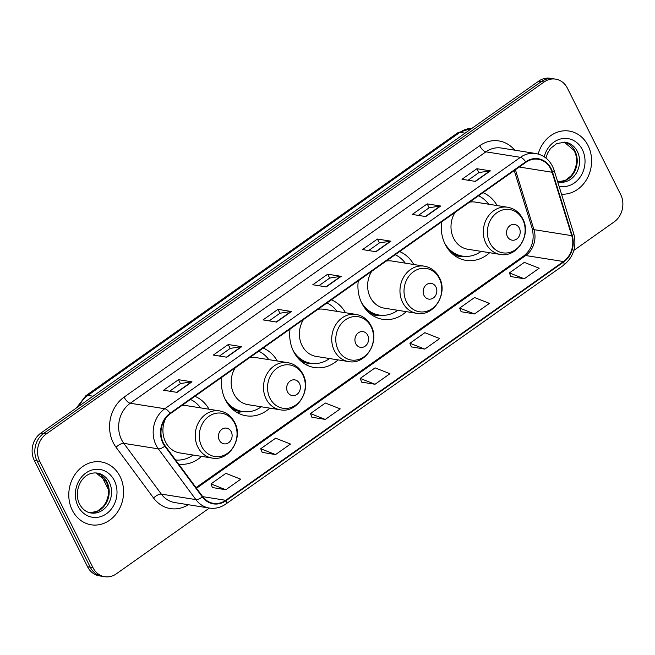 <?xml version="1.0" encoding="UTF-8"?>
<svg xmlns="http://www.w3.org/2000/svg" width="655" height="655" viewBox="0 0 655 655"><rect width="100%" height="100%" fill="white"/><g stroke="black" fill="none" stroke-linecap="round" stroke-linejoin="round"><path stroke-width="0.98" d="M441.65 221.873A35.141 30.122 99 0 0 445.179 244.307A35.141 30.122 99 0 0 466.024 260.379A35.141 30.122 99 0 0 489.629 252.715M358.293 280.807A35.141 30.122 99 0 0 361.822 303.24A35.141 30.122 99 0 0 382.667 319.312A35.141 30.122 99 0 0 406.264 311.649M290.05 329.047A35.141 30.122 99 0 0 293.579 351.481A35.141 30.122 99 0 0 314.425 367.553A35.141 30.122 99 0 0 338.029 359.89M221.816 377.288A35.141 30.122 99 0 0 225.336 399.722A35.141 30.122 99 0 0 246.182 415.794A35.141 30.122 99 0 0 269.786 408.13M178.668 464.141A35.141 30.122 99 0 0 201.552 456.371M497.12 205.564A35.141 30.122 99 0 0 482.989 192.652M345.521 312.738A35.141 30.122 99 0 0 331.389 299.826M413.764 264.497A35.141 30.122 99 0 0 399.632 251.585M277.278 360.979A35.141 30.122 99 0 0 263.154 348.067M209.043 409.228A35.141 30.122 99 0 0 194.912 396.308M573.862 250.382L614.161 221.889A19.896 17.055 99 0 0 620.678 194.551L567.435 88.228A19.896 17.055 99 0 0 555.636 79.132L550.241 78.272A19.896 17.055 99 0 0 538.713 81.13L40.839 433.111A19.896 17.055 99 0 0 34.322 460.449L87.565 566.771A19.896 17.055 99 0 0 99.364 575.868L102.065 576.294A19.896 17.055 99 0 1 90.267 567.197A19.896 17.055 99 0 0 102.065 576.294L104.759 576.727A19.896 17.055 99 0 0 116.287 573.87L209.363 508.067A26.519 22.737 -81 0 1 195.886 499.609A6.632 2.612 -36.5 0 0 202.305 496.932A21.746 18.643 99 0 0 225.967 500.739L563.693 261.984A21.746 18.643 99 0 0 572.167 235.456L552.525 172.052A21.746 18.643 99 0 0 525.67 161.867L170.054 413.28A21.746 18.643 99 0 0 162.931 443.165A21.746 18.643 99 0 0 164.773 446.178L202.305 496.932M555.636 79.132A19.896 17.055 99 0 0 544.108 81.99L46.235 433.97A19.896 17.055 99 0 0 39.718 461.3L37.024 460.874L90.267 567.197L37.024 460.874A19.896 17.055 99 0 1 43.533 433.536A19.896 17.055 99 0 0 37.024 460.874L34.322 460.449M544.108 81.99L541.407 81.564L43.533 433.536L541.407 81.564A19.896 17.055 99 0 1 552.935 78.706A19.896 17.055 99 0 0 541.407 81.564L538.713 81.13M72.312 510.245A31.825 27.281 99 0 0 91.192 524.802A31.825 27.281 99 0 0 118.481 510.556A31.825 27.281 99 0 0 120.061 476.488A31.825 27.281 99 0 0 101.181 461.939A31.825 27.281 99 0 0 73.892 476.177A31.825 27.281 99 0 0 72.312 510.245A31.825 27.281 99 0 0 91.192 524.802A31.825 27.281 99 0 0 118.481 510.556A31.825 27.281 99 0 0 120.061 476.488A31.825 27.281 99 0 0 101.181 461.939A31.825 27.281 99 0 0 73.892 476.177A31.825 27.281 99 0 0 72.312 510.245M561.515 194.175A31.825 27.281 99 0 0 587.158 178.528A31.825 27.281 99 0 0 588.084 145.615A31.825 27.281 99 0 0 569.203 131.057A31.825 27.281 99 0 0 538.181 154.04A31.825 27.281 99 0 1 569.203 131.057L569.203 131.057A31.825 27.281 99 0 1 588.084 145.615A31.825 27.281 99 0 1 587.158 178.528A31.825 27.281 99 0 1 561.515 194.175M163.324 442.886A21.222 18.184 -81 0 1 170.275 413.731L525.899 162.317A21.222 18.184 -81 0 1 538.197 159.263A21.222 18.184 -81 0 1 552.1 172.249L571.733 235.653A21.222 18.184 -81 0 1 563.472 261.533L225.738 500.297A21.222 18.184 -81 0 1 213.44 503.343A21.222 18.184 -81 0 1 202.657 496.58L165.125 445.826A21.222 18.184 -81 0 1 163.324 442.886M468.096 180.231L478.92 172.584L489.973 170.849A5.306 2.096 54.7 0 1 490.407 170.857L476.922 168.712L461.996 179.265L475.489 181.41L490.407 170.857M478.87 172.617L476.922 168.712M418.365 215.397L429.181 207.75L440.234 206.014A5.306 2.096 54.7 0 1 440.676 206.022L427.183 203.877L412.257 214.422L425.75 216.568L440.676 206.022M429.131 207.782L427.183 203.877M368.626 250.554L379.441 242.907L390.503 241.179A5.306 2.096 54.7 0 1 390.937 241.187L377.444 239.042L362.526 249.588L376.011 251.733L390.937 241.187M379.401 242.94L377.444 239.042M169.678 391.207L180.493 383.56L191.555 381.824A5.306 2.096 54.7 0 1 191.989 381.832L178.496 379.687L163.57 390.241L177.063 392.378L191.989 381.832M180.444 383.593L178.496 379.687M219.409 356.042L230.232 348.394L241.286 346.667A5.306 2.096 54.7 0 1 241.72 346.667L228.235 344.53L213.309 355.075L226.802 357.221L241.72 346.667M230.183 348.427L228.235 344.53M269.148 320.885L279.972 313.229L291.025 311.502A5.306 2.096 54.7 0 1 291.459 311.51L277.966 309.365L263.048 319.91L276.541 322.055L291.459 311.51M279.922 313.262L277.966 309.365M318.887 285.719L329.711 278.072L340.764 276.336A5.306 2.096 54.7 0 1 341.198 276.344L327.705 274.199L312.787 284.753L326.28 286.898L341.198 276.344M329.661 278.105L327.705 274.199M39.718 461.3L92.961 567.623A19.896 17.055 99 0 0 104.759 576.727M461.12 311.723L474.507 313.941L489.432 303.388L474.58 297.542L459.654 308.087L461.153 311.813M510.851 276.566L524.246 278.776L539.171 268.231L524.319 262.377L509.393 272.93L510.892 276.656M311.903 417.21L325.298 419.429L340.215 408.876L325.371 403.03L310.445 413.575L311.944 417.3M262.164 452.376L275.558 454.586L290.484 444.041L275.632 438.195L260.706 448.74L262.205 452.466M212.433 487.541L225.819 489.752L240.745 479.206L225.893 473.352L210.976 483.906L212.466 487.631M411.381 346.888L424.776 349.099L439.693 338.553L424.841 332.707L409.924 343.253L411.414 346.978M375.037 384.264L389.954 373.718L375.102 367.864L360.185 378.418L361.675 382.143L375.037 384.264L360.185 378.418M325.298 419.429L310.445 413.575M275.558 454.586L260.706 448.74M225.819 489.752L210.976 483.906M424.776 349.099L409.924 343.253M474.507 313.941L459.654 308.087M524.246 278.776L509.393 272.93M231.248 431.76A7.958 6.82 99 0 0 221.922 429.262A7.958 6.82 99 0 0 219.31 440.193A7.958 6.82 99 0 0 228.644 442.69A7.958 6.82 99 0 0 231.248 431.76M165.92 417.923A23.867 20.461 99 0 0 165.559 441.986A23.867 20.461 99 0 0 179.716 452.908L212.048 458.042A23.867 20.461 99 0 1 197.884 447.128A23.867 20.461 99 0 1 199.071 421.574A23.867 20.461 99 0 1 219.54 410.89L187.207 405.756A23.867 20.461 99 0 0 181.517 405.781M200.553 407.877A31.497 26.994 99 0 0 190.474 399.444M175.565 459.941A31.497 26.994 99 0 0 193.061 455.029M299.491 383.511A7.958 6.82 99 0 0 290.157 381.022A7.958 6.82 99 0 0 287.553 391.952A7.958 6.82 99 0 0 296.887 394.449A7.958 6.82 99 0 0 299.491 383.511M235.21 367.823A23.867 20.461 99 0 0 233.794 393.745A23.867 20.461 99 0 0 247.95 404.659L280.283 409.801A23.867 20.461 99 0 1 266.127 398.887A23.867 20.461 99 0 1 267.314 373.334A23.867 20.461 99 0 1 287.774 362.649L255.45 357.515A23.867 20.461 99 0 0 249.76 357.54M268.796 359.636A31.497 26.994 99 0 0 258.717 351.203M228.595 404.962A31.497 26.994 99 0 0 241.359 411.332L242.71 411.553A31.497 26.994 99 0 0 261.304 406.78M224.788 398.567A31.497 26.994 99 0 0 242.71 411.553M367.733 335.27A7.958 6.82 99 0 0 358.4 332.773A7.958 6.82 99 0 0 355.796 343.711A7.958 6.82 99 0 0 365.122 346.208A7.958 6.82 99 0 0 367.733 335.27M303.445 319.583A23.867 20.461 99 0 0 302.037 345.504A23.867 20.461 99 0 0 316.193 356.418L348.526 361.56A23.867 20.461 99 0 1 334.361 350.638A23.867 20.461 99 0 1 335.548 325.093A23.867 20.461 99 0 1 356.017 314.408L323.685 309.266A23.867 20.461 99 0 0 317.994 309.291M337.03 311.387A31.497 26.994 99 0 0 326.96 302.962M296.838 356.721A31.497 26.994 99 0 0 309.602 363.091L310.953 363.304A31.497 26.994 99 0 0 329.539 358.539M293.031 350.327A31.497 26.994 99 0 0 310.953 363.304M435.968 287.029A7.958 6.82 99 0 0 426.642 284.532A7.958 6.82 99 0 0 424.031 295.471A7.958 6.82 99 0 0 433.364 297.959A7.958 6.82 99 0 0 435.968 287.029M371.688 271.334A23.867 20.461 99 0 0 370.272 297.264A23.867 20.461 99 0 0 384.436 308.177L416.76 313.311A23.867 20.461 99 0 1 402.604 302.397A23.867 20.461 99 0 1 403.791 276.852A23.867 20.461 99 0 1 424.26 266.167L391.927 261.026A23.867 20.461 99 0 0 386.237 261.05M405.273 263.146A31.497 26.994 99 0 0 395.194 254.713M365.072 308.472A31.497 26.994 99 0 0 377.837 314.85L379.188 315.063A31.497 26.994 99 0 0 397.781 310.298M361.265 302.086A31.497 26.994 99 0 0 379.188 315.063M519.333 228.096A7.958 6.82 99 0 0 509.999 225.598A7.958 6.82 99 0 0 507.396 236.537A7.958 6.82 99 0 0 516.721 239.034A7.958 6.82 99 0 0 519.333 228.096M455.045 212.408A23.867 20.461 99 0 0 453.637 238.33A23.867 20.461 99 0 0 467.793 249.244L500.125 254.386A23.867 20.461 99 0 1 485.961 243.464A23.867 20.461 99 0 1 487.148 217.919A23.867 20.461 99 0 1 507.617 207.234L475.284 202.092A23.867 20.461 99 0 0 469.594 202.117M488.63 204.213A31.497 26.994 99 0 0 478.559 195.788M448.438 249.539A31.497 26.994 99 0 0 461.202 255.917L462.553 256.13A31.497 26.994 99 0 0 481.138 251.364M444.63 243.152A31.497 26.994 99 0 0 462.553 256.13M471.977 128.315A26.519 22.737 99 0 0 459.925 132.367L87.893 395.383A26.519 22.737 99 0 0 79.149 406.026M93.051 396.201L87.893 395.383A13.264 5.24 -125.3 0 0 85.838 395.743L457.87 132.728L472.034 128.274M87.565 566.771L92.961 567.623M40.839 433.111L46.235 433.97M457.87 132.728A13.264 5.24 -125.3 0 1 459.925 132.367L465.083 133.186M188.304 504.718A33.151 28.419 -81 0 1 153.565 498.021L116.041 447.267A33.151 28.419 -81 0 1 124.082 397.118L479.706 145.705A6.632 2.62 -125.3 0 0 485.879 151.837L130.263 403.251A26.519 22.737 99 0 0 121.576 439.693A26.519 22.737 99 0 0 123.82 443.369L161.351 494.124A26.519 22.737 99 0 0 174.836 502.582L209.371 508.067C215.217 508.919 220.686 507.584 225.77 504.08A6.632 2.62 -125.3 0 0 225.967 500.739M479.706 145.705A33.151 28.419 -81 0 1 514.724 150.167M501.255 148.022A26.519 22.737 99 0 0 485.879 151.837L520.422 157.323A26.519 22.737 -81 0 1 535.79 153.516L501.255 148.022M153.565 498.021A6.632 2.612 143.5 0 1 161.351 494.124L195.886 499.609L158.363 448.855A26.519 22.737 -81 0 1 156.111 445.187A26.519 22.737 -81 0 1 164.798 408.736A6.632 2.62 54.7 0 1 170.054 413.28M164.773 446.178A6.632 2.612 -36.5 0 1 158.363 448.855L123.82 443.369A6.632 2.612 143.5 0 0 116.041 447.267M563.693 261.984A6.632 2.62 54.7 0 1 563.496 265.316C573.485 257.169 576.908 246.624 573.755 233.679L554.114 170.275C550.896 160.901 544.788 155.317 535.79 153.516M572.167 235.456A6.632 1.703 -17.2 0 0 573.755 233.679M552.525 172.052A6.632 1.703 -17.2 0 0 554.114 170.275M525.67 161.867A6.632 2.62 -125.3 0 0 520.422 157.323L164.798 408.736L130.263 403.251A6.632 2.62 -125.3 0 1 124.082 397.118M563.472 261.533L525.695 255.532A21.222 18.184 99 0 0 533.956 229.651L515.403 169.735M571.733 235.653L533.956 229.651A11.937 3.062 162.8 0 1 532.253 228.701L514.24 170.554M552.1 172.249L519.235 167.025M225.738 500.297L202.698 496.637M196.5 488.253L525.695 255.532A11.937 4.716 -125.3 0 0 523.853 255.859C531.95 249.252 534.75 240.197 532.253 228.701M340.764 276.336L325.912 286.841M291.025 311.502L276.173 321.998M241.286 346.667L226.442 357.163M191.555 381.824L176.703 392.32M390.503 241.179L375.651 251.676M440.234 206.014L425.39 216.51M489.973 170.849L475.129 181.353M89.841 512.775A20.207 17.325 99 0 0 106.306 502.983A20.207 17.325 99 0 0 106.961 481.957A20.207 17.325 99 0 0 96.162 472.951L106.388 481.621L108.272 487.32L108.353 495.278L106.356 501.763L103.334 506.495L97.243 511.301L89.817 512.767M90.988 513.004A20.207 17.325 99 0 0 108.321 503.957A20.207 17.325 99 0 0 109.32 482.326A20.207 17.325 99 0 0 97.333 473.09C81.703 471.019 72.934 491.356 79.574 504.096C82.366 509.254 86.173 512.226 90.988 513.004M114.33 480.541A24.186 20.731 99 0 0 85.961 472.951A24.186 20.731 99 0 0 78.043 506.192A24.186 20.731 99 0 0 106.405 513.782A24.186 20.731 99 0 0 114.33 480.541M234.621 423.22A21.926 18.799 99 0 0 208.912 416.343A21.926 18.799 99 0 0 201.724 446.473A21.926 18.799 99 0 0 227.441 453.35A21.926 18.799 99 0 0 234.621 423.22M302.864 374.979A21.926 18.799 99 0 0 277.147 368.094A21.926 18.799 99 0 0 269.966 398.232A21.926 18.799 99 0 0 295.683 405.109A21.926 18.799 99 0 0 302.864 374.979M232.656 409.326A31.792 27.248 99 0 0 242.62 411.536M371.107 326.73A21.926 18.799 99 0 0 345.39 319.853A21.926 18.799 99 0 0 338.209 349.991A21.926 18.799 99 0 0 363.926 356.869A21.926 18.799 99 0 0 371.107 326.73M300.891 361.085A31.792 27.248 99 0 0 310.863 363.296M439.341 278.49A21.926 18.799 99 0 0 413.624 271.612A21.926 18.799 99 0 0 406.444 301.75A21.926 18.799 99 0 0 432.161 308.628A21.926 18.799 99 0 0 439.341 278.49M369.133 312.844A31.792 27.248 99 0 0 379.098 315.047M522.706 219.556A21.926 18.799 99 0 0 496.989 212.678A21.926 18.799 99 0 0 489.809 242.817A21.926 18.799 99 0 0 515.518 249.694A21.926 18.799 99 0 0 522.706 219.556M452.49 253.911A31.792 27.248 99 0 0 462.463 256.121M564.168 142.07L574.41 150.748L576.294 156.439L576.375 164.397L574.386 170.881L571.365 175.614L565.273 180.42L557.847 181.885A20.207 17.325 99 0 0 574.329 172.101A20.207 17.325 99 0 0 574.984 151.076A20.207 17.325 99 0 0 564.192 142.07M557.7 181.853L559.018 182.131A20.207 17.325 99 0 0 576.343 173.084A20.207 17.325 99 0 0 577.35 151.452A20.207 17.325 99 0 0 565.363 142.209L556.75 143.535L550.667 148.325L547.645 153.041L545.934 158.027M559.018 186.102A24.186 20.731 99 0 0 580.731 176.244A24.186 20.731 99 0 0 582.352 149.659A24.186 20.731 99 0 0 561.859 138.696A24.186 20.731 99 0 0 544.231 156.799M76.381 407.983L85.838 395.743M225.77 504.08L563.496 265.316M196.025 487.615L523.853 255.859M219.54 410.89C226.245 412.134 231.281 415.95 234.654 422.36C243.644 438.318 229.086 461.685 212.048 458.042M101.361 475.473L108.591 489.907M287.774 362.649C294.488 363.885 299.523 367.709 302.888 374.111C311.878 390.077 297.321 413.444 280.283 409.801M243.292 411.635L236.922 412.437M356.017 314.408C362.723 315.644 367.766 319.468 371.131 325.871C380.121 341.836 365.564 365.195 348.526 361.56M311.534 363.394L305.165 364.196M424.26 266.167C430.965 267.404 436.001 271.227 439.374 277.63C448.356 293.596 433.807 316.954 416.76 313.311M379.769 315.153L373.407 315.956M507.617 207.234C514.322 208.47 519.366 212.294 522.731 218.696C531.721 234.662 517.163 258.021 500.125 254.386M463.134 256.22L456.764 257.022"/></g></svg>

